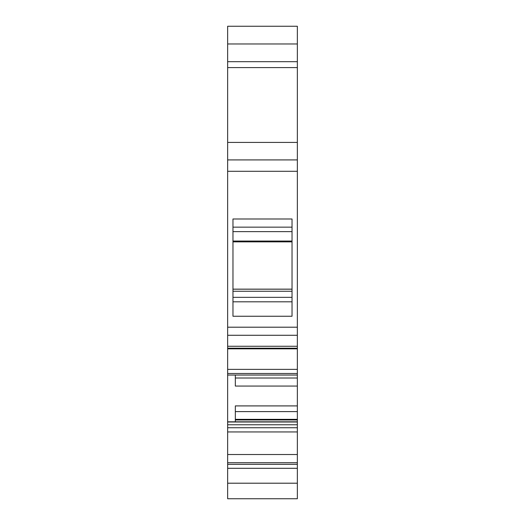 <?xml version="1.0" encoding="UTF-8"?>
<svg xmlns="http://www.w3.org/2000/svg" width="525" height="525" viewBox="0 0 525 525"><rect width="100%" height="100%" fill="white"/><g stroke="black" fill="none" stroke-linecap="round" stroke-linejoin="round"><path stroke-width="0.79" d="M227.653 464.54L227.653 462.722L297.347 462.722L297.347 464.54M227.653 61.688L297.347 61.688L297.347 26.25L227.653 26.25L227.653 159.915L297.347 159.915L297.347 171.288L227.653 171.288L227.653 159.915M227.653 142.426L297.347 142.426L297.347 159.915M227.653 171.288L227.653 346.264L297.347 346.264L297.347 386.059L235.331 386.059L235.331 375.047M232.969 231.63L292.031 231.63M292.031 241.868L232.969 241.868M232.969 289.144L292.031 289.144M232.969 297.334L292.031 297.334M292.031 218.984L292.031 316.247L232.969 316.247L232.969 218.984L292.031 218.984M227.653 421.995L227.653 431.937L297.347 431.937L297.347 421.995L227.653 421.995L235.331 421.811L235.331 405.91L297.347 405.91L297.347 421.811L227.653 421.811L227.653 373.492L297.347 373.492M297.347 419.344L235.331 419.344M235.331 67.594L297.347 67.594L227.653 67.594L297.347 67.594L297.347 61.688M297.347 142.426L297.347 67.594M227.653 327.2L297.347 327.2L297.347 171.288M297.347 327.2L297.347 346.264M297.347 405.91L297.347 386.059M297.347 431.937L297.347 462.722M297.347 483.203L297.347 464.343L227.653 464.343L227.653 498.75L297.347 498.75L297.347 483.203L227.653 483.203M227.653 346.264L227.653 348.843L297.347 348.843M297.347 369.357L227.653 369.357L227.653 348.843M227.653 369.357L227.653 373.492M297.347 454.519L227.653 454.519L227.653 431.937M227.653 454.519L227.653 462.722M297.347 378.013L235.331 378.013M292.031 227.148L232.969 227.148M292.031 241.06L232.969 241.06M292.031 289.183L232.969 289.183M232.969 291.244L292.031 291.244M232.969 301.816L292.031 301.816M297.347 419.974L235.331 419.974M235.331 411.607L297.347 411.607M297.347 26.25L227.653 26.25L297.347 26.25M227.653 43.969L297.347 43.969M227.653 335.278L297.347 335.278M297.347 424.758L227.653 424.758M297.347 427.744L227.653 427.744M297.347 468.307L227.653 468.307M297.347 348.206L227.653 348.206M297.347 375.047L227.653 375.047"/></g></svg>
